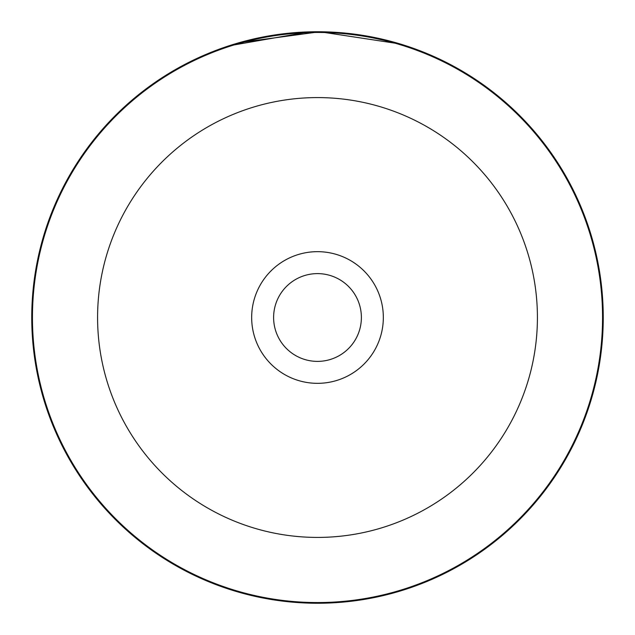 <?xml version="1.0" encoding="UTF-8"?>
<svg xmlns="http://www.w3.org/2000/svg" width="635" height="635" viewBox="0 0 635 635"><rect width="100%" height="100%" fill="white"/><g stroke="black" fill="none" stroke-linecap="round" stroke-linejoin="round"><path stroke-width="0.95" d="M602.551 317.5A285.051 285.051 0 0 0 317.5 32.449A285.051 285.051 0 0 0 32.449 317.5A285.051 285.051 0 0 1 317.5 32.449A285.051 285.051 0 0 1 602.551 317.5A285.051 285.051 0 0 1 317.5 602.551A285.051 285.051 0 0 1 32.449 317.5M251.666 317.5A65.834 65.834 0 0 0 317.5 383.334A65.834 65.834 0 0 0 383.334 317.5A65.834 65.834 0 0 0 317.5 251.666A65.834 65.834 0 0 0 251.666 317.5M273.614 317.5A43.886 43.886 0 0 0 317.5 361.386A43.886 43.886 0 0 0 361.386 317.5A43.886 43.886 0 0 0 317.5 273.614A43.886 43.886 0 0 0 273.614 317.5M263.541 36.893L236.736 43.402M232.974 44.537L229.846 45.522M228.933 45.823L309.15 31.877M427.077 53.594L433.332 56.277L424.577 52.57L400.074 43.942L319.778 31.758L239.443 42.616L206.216 54.3M216.4 50.228L227.56 46.268M319.881 31.758L345.289 33.107M363.807 35.528L379.603 38.576M387.675 40.505L410.623 47.347L400.05 43.934M399.026 43.624L358.926 34.766M31.75 317.5A285.75 285.75 0 0 1 317.5 31.75A285.75 285.75 0 0 1 603.25 317.5A285.75 285.75 0 0 1 317.5 603.25A285.75 285.75 0 0 1 31.75 317.5M537.416 317.5A219.916 219.916 0 0 0 317.5 97.584A219.916 219.916 0 0 0 97.584 317.5A219.916 219.916 0 0 0 317.5 537.416A219.916 219.916 0 0 0 537.416 317.5"/></g></svg>
